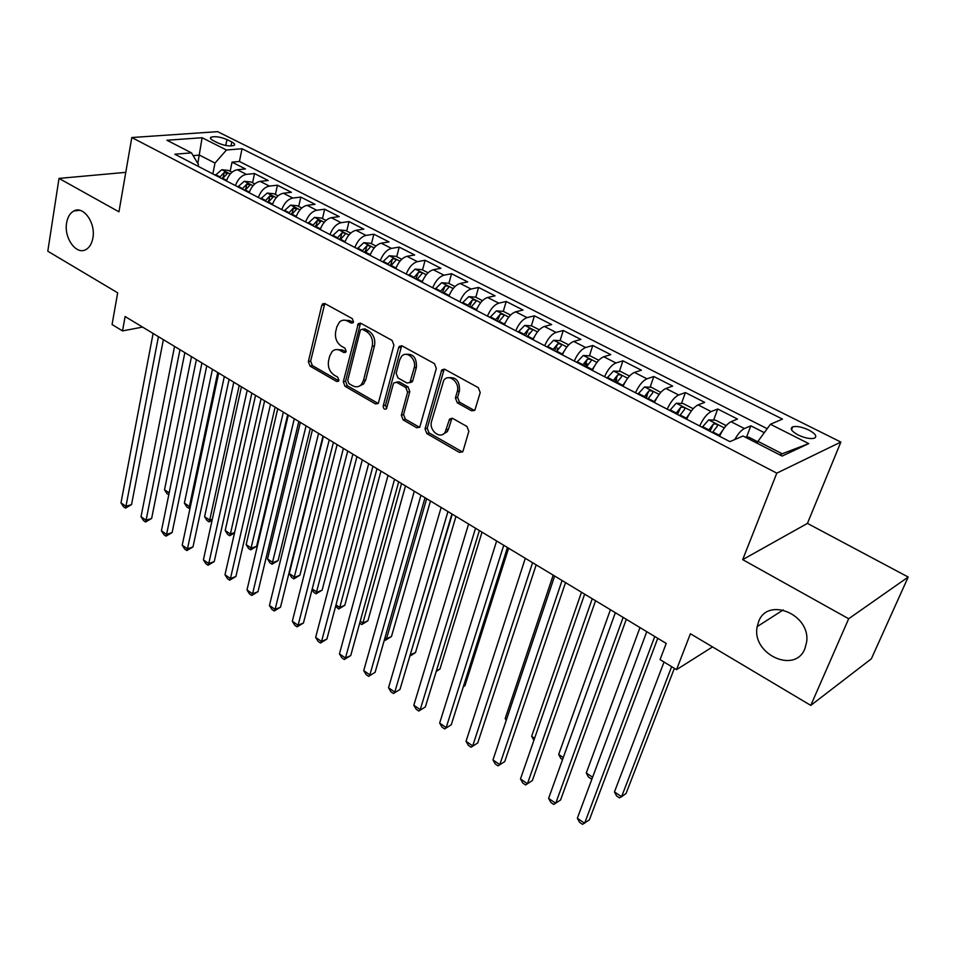 <?xml version="1.0" encoding="UTF-8"?>
<svg xmlns="http://www.w3.org/2000/svg" width="956" height="956" viewBox="0 0 956 956"><rect width="100%" height="100%" fill="white"/><g stroke="black" fill="none" stroke-linecap="round" stroke-linejoin="round"><path stroke-width="1.43" d="M353.505 321.825L352.25 318.587L325.028 303.673L322.626 303.889L321.742 305.466L308.346 361.643L310.079 366.136L336.62 381.468L338.436 381.253L338.926 380.333L337.695 377.142L334.218 375.146C329.485 371.741 327.609 366.889 328.589 360.615L329.736 355.955L332.198 351.414C334.588 349.275 337.289 348.988 340.3 350.553L343.813 352.525L345.618 352.322L346.156 351.342L344.913 348.127L341.388 346.156C336.596 342.774 334.708 337.886 335.711 331.505L336.87 326.761L339.535 321.969C341.925 319.901 344.614 319.615 347.59 321.12L351.139 323.068L352.931 322.865L353.505 321.825M758.562 621.83L757.224 626.586C751.129 653.796 795.022 674.685 804.94 648.562L806.625 642.038C810.819 614.158 767.154 596.448 758.562 621.83M66.633 222.856C63.729 237.984 76.432 255.539 86.052 249.492C89.577 247.425 91.86 243.589 92.887 237.996C95.887 223.023 83.399 205.409 73.851 210.977C70.063 213.021 67.661 216.976 66.633 222.856M808.86 430.069C802.108 426.962 796.718 425.886 792.691 426.842C789.692 428.575 791.496 431.276 798.105 434.956C804.856 438.075 810.27 439.174 814.333 438.23C817.356 436.462 815.54 433.749 808.86 430.069M471.559 410.781L474.917 410.064L480.223 392.546L478.323 387.67L444.899 369.351L441.768 369.936L425.026 428.885L426.866 433.606L459.382 452.403L462.716 451.698L463.11 450.838L468.846 431.323L466.958 426.495L452.786 418.477L449.547 419.11L445.078 432.363C440.238 439.856 428.611 430.308 431.574 421.345L443.763 380.273C448.83 373.031 460.266 382.543 457.255 391.566L455.403 397.995L457.291 402.811L471.559 410.781L474.606 410.423M125.774 172.355L59.009 178.402L47.8 251.225L117.672 292.811L112.067 324.526L122.523 330.919L125.117 316.544L666.213 643.424L660.07 659.604L676.525 669.654L712.531 646.913M848.677 618.747L908.2 577.042L807.438 523.398L742.681 559.63L848.677 618.747L810.784 705.397L690.411 633.744L676.525 669.654M742.681 559.63L776.798 473.148L131.797 137.533L217.645 131.653L840.85 442.054L776.798 473.148M59.009 178.402L118.95 211.826L131.797 137.533M393.92 345.128L392.091 340.42L360.902 323.331L358.297 323.642L343.288 381.779L345.044 386.332L375.445 403.898L378.265 403.492L393.92 345.128M402.177 345.953L434.466 363.639L436.33 368.419L419.768 427.201L416.697 427.738L403.145 419.911L401.341 415.239L407.591 392.175L405.762 387.467L396.788 382.4L393.896 382.842L393.275 384.073L386.487 408.821C384.42 409.777 383.332 408.798 383.225 405.87L398.628 347.709L399.321 346.383L402.177 345.953M908.2 577.042L871.334 658.827L810.784 705.397M764.286 432.662L750.842 425.826L746.54 437.131M734.746 439.569C738.08 433.749 741.306 430.069 744.401 428.551L731.005 421.704L737.506 419.051L717.729 409.001L713.642 420.09M699.684 425.994C703.222 418.453 707.046 413.649 711.145 411.57L698.059 404.89L704.703 402.38L685.392 392.569L681.509 403.456M667.216 409.18C670.682 401.711 674.494 396.991 678.676 394.995L665.89 388.471L672.677 386.105L653.808 376.509L650.116 387.216M646.268 398.341L647.104 395.915M635.513 392.773C638.895 385.364 642.707 380.715 646.949 378.803L634.461 372.434L641.368 370.187L622.942 360.818L619.416 371.334M615.688 382.508L616.763 379.281M604.539 376.736C607.837 369.398 611.649 364.81 615.951 362.981L603.75 356.755L610.788 354.64L592.768 345.486L589.422 355.823M585.789 367.02L586.96 363.435M574.269 361.057C577.496 353.78 581.296 349.275 585.67 347.518L573.743 341.435L580.878 339.44L563.263 330.489L560.073 340.671M557.013 350.458L557.754 348.08M544.681 345.737C547.836 338.532 551.624 334.086 556.057 332.413L544.394 326.462L551.648 324.586L534.416 315.827L531.381 325.841M528.979 333.764L529.158 333.142M515.75 330.752C518.833 323.606 522.621 319.232 527.103 317.631L515.702 311.811L523.052 310.043L506.19 301.475L503.298 311.345M487.464 316.113C490.476 309.027 494.252 304.713 498.781 303.171L487.632 297.483L495.077 295.834L478.574 287.445L475.801 297.244M459.788 301.773C462.74 294.759 466.504 290.505 471.081 289.035L460.171 283.466L467.699 281.912L451.555 273.715L448.878 283.442M432.71 287.756C435.601 280.789 439.354 276.607 443.978 275.197L433.295 269.747L440.907 268.301L425.109 260.259L422.54 269.927M406.204 274.037C409.037 267.13 412.777 263.008 417.437 261.657L406.981 256.316L414.677 254.965L399.202 247.102L396.74 256.698M380.261 260.606C383.033 253.758 386.762 249.683 391.47 248.405L381.229 243.171L388.996 241.916L373.844 234.208L371.466 243.744M354.867 247.449C357.58 240.661 361.296 236.646 366.029 235.415L356.002 230.3L363.842 229.129L349 221.577L346.717 231.053M329.987 234.567C332.64 227.839 336.357 223.883 341.125 222.7L331.302 217.693L339.201 216.606L324.658 209.209L322.471 218.625M305.621 221.959C308.226 215.267 311.919 211.372 316.723 210.248L307.103 205.337L315.062 204.333L300.805 197.091L298.702 206.436M281.745 209.591C284.291 202.971 287.983 199.111 292.811 198.047L283.382 193.231L291.401 192.299L277.431 185.201L275.412 194.498M258.359 197.474C260.845 190.901 264.525 187.101 269.377 186.085L260.14 181.365L268.206 180.517L254.511 173.55L246.409 174.362C241.533 175.33 237.865 179.083 235.427 185.607M252.575 182.787L254.511 173.55M213.188 140.58L218.052 143.03C224.744 145.778 230.097 146.555 234.112 145.372C235.26 144.511 234.495 143.376 231.806 141.978L226.966 139.564C220.286 136.828 214.945 136.051 210.929 137.246C209.818 138.082 210.571 139.194 213.188 140.58M779.833 454.877L782.199 453.777L757.965 441.349L770.417 424.273L782.486 419.098L242.035 148.742L226.476 150.008L214.992 163.07L212.841 173.908M770.417 424.273L808.74 443.596L782.163 456.072L743.051 435.996L729.906 441.636L174.817 154.227L191.487 152.864L166.918 140.245L202.086 137.724L226.476 150.008M767.19 428.694L239.43 161.468L232.033 162.138L245.465 168.961L237.351 169.738C232.463 170.694 228.807 174.422 226.381 180.923M269.377 186.085L277.431 185.201M292.811 198.047L300.805 197.091M316.723 210.248L324.658 209.209M341.125 222.7L349 221.577M366.029 235.415L373.844 234.208M391.47 248.405L399.202 247.102M417.437 261.657L425.109 260.259M443.978 275.197L451.555 273.715M471.081 289.035L478.574 287.445M498.781 303.171L506.19 301.475M527.103 317.631L534.416 315.827M556.057 332.413L563.263 330.489M585.67 347.518L592.768 345.486M615.951 362.981L622.942 360.818M646.949 378.803L653.808 376.509M678.676 394.995L685.392 392.569M711.145 411.57L717.729 409.001M744.401 428.551L750.842 425.826M757.965 441.349L757.224 443.273M214.992 163.07L199.446 155.099L193.136 155.625M197.832 163.5L202.086 137.724M198.119 166.284L198.454 164.552L191.487 152.864M807.438 523.398L840.85 442.054M122.523 330.919L142.564 327.083M230.181 171.303L232.033 162.138M239.43 161.468L242.035 148.742M260.14 181.365C255.276 182.369 251.607 186.145 249.122 192.706M283.382 193.231C278.543 194.283 274.862 198.107 272.329 204.715M307.103 205.337C302.287 206.436 298.595 210.32 296.013 216.976M331.302 217.693C326.522 218.84 322.817 222.784 320.176 229.488M356.002 230.3C351.258 231.507 347.542 235.499 344.853 242.262M381.229 243.171C376.509 244.437 372.78 248.488 370.044 255.312M406.981 256.316C402.309 257.642 398.568 261.741 395.76 268.624M433.295 269.747C428.658 271.134 424.906 275.292 422.038 282.235M460.171 283.466C455.57 284.912 451.806 289.13 448.89 296.133M487.632 297.483C483.079 298.989 479.315 303.279 476.315 310.341M515.702 311.811C511.197 313.389 507.421 317.739 504.362 324.861M544.394 326.462C539.949 328.099 536.161 332.521 533.03 339.703M573.743 341.435C569.346 343.156 565.558 347.637 562.355 354.891M603.75 356.755C599.424 358.548 595.624 363.113 592.35 370.414M634.461 372.434C630.195 374.31 626.383 378.935 623.037 386.308M665.89 388.471C661.695 390.43 657.871 395.127 654.454 402.572M698.059 404.89C693.937 406.933 690.113 411.713 686.611 419.218M731.005 421.704C726.954 423.843 723.13 428.694 719.533 436.271M808.74 443.596L782.199 453.777M353.242 322.471L349.872 320.619L343.849 320.152M336.416 349.549L342.583 350.004L345.941 351.892M324.801 303.566L310.64 361.093L312.373 365.574L338.759 380.799M360.543 323.164L345.546 381.181L347.315 385.734L378.253 403.504M362.635 329.402L360.794 329.617L360.245 330.633L347.709 380.416L348.94 383.619L352.656 385.758C355.919 387.467 358.799 387.084 361.296 384.623L363.447 380.512L372.207 346.371C373.294 339.87 371.358 334.911 366.435 331.481L362.635 329.402L364.917 328.888L362.348 329.27M359.181 386.2L363.555 384.013L365.706 379.914L363.447 380.512M364.917 328.888L368.705 330.967C373.641 334.385 375.565 339.332 374.477 345.821L365.706 379.914M396.214 382.161L399.022 381.791L407.997 386.845L409.825 391.542L403.563 414.569L405.368 419.242L419.648 427.344M401.675 345.737L385.459 405.236L386.714 408.475M414.175 367.893C416.912 359.313 406.611 350.027 401.52 356.421L399.716 359.874L396.154 373.258L397.971 377.943L406.969 382.998L409.921 382.508L414.175 367.893L416.41 367.295C416.804 357.807 413.243 353.493 405.726 354.353M409.813 382.639L412.156 381.898L412.765 380.703L410.53 381.313M416.41 367.295L412.765 380.703M448.256 377.763C456.155 376.772 459.884 381.157 459.442 390.92L457.601 397.349L459.478 402.153L473.734 410.1M442.951 434.287L447.265 431.658L448.495 429.065L446.309 429.77M451.961 418.166L448.495 429.065M444.217 369.088L427.224 428.192L429.065 432.913L462.477 451.997M231.997 172.235L228.472 170.431L221.768 169.714L215.351 175.211M222.27 178.796L227.42 173.49L224.242 172.439L219.593 177.41M221.995 178.653L223.369 176.812L224.242 172.439M191.487 356.636L164.516 489.783L169.176 492.902M168.782 494.802L166.918 493.547L164.516 489.783M158.421 336.655L125.953 506.322L120.982 502.892L153.103 333.441M163.368 339.655L131.534 504.637L125.953 506.322L125.499 508.114L123.515 506.74L120.982 502.892M131.534 504.637L125.499 508.114M254.798 183.922L250.998 181.975L244.27 181.281L237.841 186.862M244.903 190.519L250.042 185.153L246.839 184.054L242.167 189.097M244.545 190.328L245.919 188.475L246.839 184.054M212.447 369.291L184.377 503.119L189.396 506.489L217.753 372.493M190.136 507.815L188.774 508.245L186.779 506.895L184.377 503.119M188.774 508.245L189.396 506.489L190.495 506.142M278.053 195.849L273.966 193.757L267.214 193.076L260.773 198.729M267.979 202.469L273.129 197.044L269.879 195.92L265.182 201.023M267.537 202.23L268.923 200.354L269.879 195.92M233.802 382.197L204.596 516.694L209.711 520.124L239.203 385.459M212.053 520.494L209.029 521.856L206.986 520.482L204.596 516.694M209.029 521.856L209.711 520.124L212.316 519.263M301.785 208.026L297.388 205.767L290.624 205.11L284.183 210.846M291.532 214.658L296.671 209.185L293.396 208.014L288.676 213.176M291.006 214.383L292.393 212.483L293.396 208.014M255.563 395.342L225.198 530.52L230.396 534.022L261.072 398.676M234.507 533.006L229.655 535.73L227.576 534.332L225.198 530.52M229.655 535.73L230.396 534.022L234.602 532.564M326.008 220.442L321.3 218.028L314.524 217.382L308.059 223.214M277.742 408.738L246.158 544.609L251.464 548.158L256.626 546.306L287.672 414.749M315.564 227.098L320.702 221.565L317.38 220.358L312.648 225.592M314.942 226.775L316.34 224.851L317.38 220.358M256.626 546.306L250.651 549.855L283.358 412.132M250.651 549.855L248.536 548.421L246.158 544.609M179.967 349.669L146.089 520.231L141.022 516.73L174.542 346.395M184.855 352.621L151.634 518.475L146.089 520.231L145.563 522L143.543 520.602L141.022 516.73M151.634 518.475L145.563 522M201.931 362.945L166.583 534.404L161.421 530.831L196.398 359.599M206.759 365.861L172.116 532.576L166.583 534.404L166.009 536.149L163.942 534.715L161.421 530.831M172.116 532.576L166.009 536.149M224.325 376.473L187.472 548.84L182.214 545.207L218.685 373.067M229.093 379.353L192.981 546.94L187.472 548.84L186.826 550.548L184.735 549.103L182.214 545.207M192.981 546.94L186.826 550.548M247.186 390.275L208.767 563.538L203.401 559.846L241.426 386.798M251.87 393.107L214.24 561.566L208.767 563.538L208.049 565.235L205.91 563.753L203.401 559.846M214.24 561.566L208.049 565.235M350.721 233.109L345.702 230.539L338.902 229.918L332.437 235.833M300.351 422.409L267.525 558.949L272.926 562.57L278.065 560.646L310.318 428.419M340.097 239.801L345.224 234.208C345.307 233.061 344.196 232.631 341.866 232.953L337.121 238.259M339.368 239.43L340.79 237.482L341.866 232.953M278.065 560.646L272.042 564.231L306.075 425.862M272.042 564.231L269.879 562.785L267.525 558.949M270.5 404.364L230.456 578.535L224.995 574.759L264.621 400.815M275.113 407.148L235.905 576.48L230.456 578.535L229.667 580.196L227.492 578.691L224.995 574.759M235.905 576.48L229.667 580.196M375.971 246.051L370.605 243.302L363.794 242.704L357.317 248.715M323.415 436.33L289.286 573.564L294.783 577.257L299.885 575.249L333.417 442.377M365.132 252.766L370.259 247.126C370.366 245.919 369.231 245.489 366.865 245.823L362.097 251.201M364.32 252.348L365.742 250.376L366.865 245.823M299.885 575.249L293.827 578.882L329.246 439.856M293.827 578.882L291.628 577.412L289.286 573.564M294.293 418.74L252.563 593.807L246.995 589.96L288.294 415.119M298.822 421.476L257.989 591.692L252.563 593.807L251.703 595.445L249.48 593.903L246.995 589.96M257.989 591.692L251.703 595.445M401.747 259.267L396.035 256.339L389.2 255.766L382.723 261.872M396.131 267.656L395.629 268.552M312.218 588.956L317.057 592.218L322.136 590.139L356.958 456.598M390.705 266.007L395.82 260.307C395.939 259.064 394.792 258.61 392.39 258.957L387.61 264.406M389.785 265.529L391.219 263.545L392.39 258.957M322.136 590.139L316.03 593.819L352.872 454.124M316.03 593.819L313.795 592.314L312.074 589.482M318.575 433.415L275.113 609.39L269.437 605.471L312.457 429.71M323.02 436.091L280.502 607.191L275.113 609.39L274.181 610.992L271.91 609.426L269.437 605.471M280.502 607.191L274.181 610.992M428.073 272.771L422.002 269.652L415.155 269.102L408.666 275.316M422.576 280.873L421.847 282.139M335.986 604.921L339.762 607.454L344.805 605.303L380.978 471.105M416.828 279.534L421.931 273.763C422.062 272.484 420.903 272.018 418.465 272.364L413.661 277.897M415.8 278.997L418.465 272.364M344.805 605.303L338.663 609.032L339.762 607.454L376.975 468.691M338.663 609.032L335.628 606.247M343.371 448.388L298.105 625.284L292.309 621.28L337.121 444.612M347.721 451.017L303.458 622.989L298.105 625.284L297.089 626.849L294.783 625.248L292.309 621.28M303.458 622.989L297.089 626.849M454.972 286.561L448.519 283.251L441.672 282.725L435.171 289.035M449.619 294.364L448.651 296.013M360.233 621.197L362.91 623.001L367.905 620.767L405.475 485.911M443.512 293.349L448.603 287.529C448.746 286.203 447.575 285.713 445.09 286.071L440.274 291.676M442.365 292.763L445.09 286.071M367.905 620.767L361.726 624.543L362.91 623.001L401.556 483.545M361.726 624.543L359.683 623.169M368.681 463.684L321.551 641.476L315.647 637.401L362.3 459.824M372.948 466.265L326.868 639.11L321.551 641.476L320.463 643.018L318.097 641.38L315.647 637.401M326.868 639.11L320.463 643.018M482.469 300.662L475.622 297.149L468.751 296.647L462.262 303.064M477.247 308.155L476.028 310.186M384.981 637.819L386.499 638.847L391.458 636.529L430.475 501.004M470.77 307.474L475.861 301.582C476.016 300.208 474.833 299.706 472.3 300.065L467.472 305.753M469.515 306.816L472.3 300.065M391.458 636.529L385.232 640.353L386.499 638.847L426.651 498.697M385.232 640.353L384.408 639.803M394.541 479.303L345.475 658.015L339.452 653.844L388.028 475.371M398.712 481.824L350.744 655.553L345.475 658.015L344.291 659.509L341.89 657.848L339.452 653.844M350.744 655.553L344.291 659.509M510.576 315.074L503.31 311.345L496.439 310.867L489.938 317.392M505.521 322.244L504.015 324.682M410.232 654.776L415.478 652.601L455.976 516.419M498.65 321.897L503.716 315.946C503.896 314.524 502.689 314.01 500.108 314.381L495.268 320.152M497.263 321.18L500.108 314.381M409.981 655.637L452.26 514.173M415.478 652.601L409.825 656.175M420.951 495.256L369.888 674.876L363.734 670.634L414.295 491.241M425.026 497.718L375.111 672.319L368.622 676.346L366.16 674.637L363.734 670.634M375.111 672.319L368.622 676.346M539.303 329.796L531.62 325.853L524.725 325.41L518.236 332.043M534.44 336.632L532.623 339.488M436.414 670.813L439.963 668.997L482.015 532.145M527.138 336.655L532.193 330.633C532.384 329.163 531.166 328.625 528.537 329.007L523.685 334.863M525.621 335.867L528.537 329.007M439.963 668.997L436.199 671.53M447.946 511.568L394.792 692.096L388.518 687.758L441.146 507.457M451.901 513.958L399.978 689.443L393.43 693.518L390.932 691.785L388.518 687.758M399.978 689.443L393.43 693.518M475.538 528.226L420.222 709.663L413.817 705.241L468.583 524.031M479.374 530.556L425.36 706.914L418.764 711.049L416.207 709.268L413.817 705.241M425.36 706.914L418.764 711.049M503.74 545.267L446.189 727.6L439.652 723.083L496.63 540.976M507.457 547.513L451.268 724.756L444.636 728.938L442.019 727.134L439.652 723.083M451.268 724.756L444.636 728.938M568.689 344.865L560.551 340.695L553.655 340.276L547.167 347.028M564.016 351.342L561.877 354.64M463.373 686.551L464.951 685.715L508.604 548.206M556.273 351.736L561.303 345.654C561.519 344.136 560.288 343.574 557.611 343.969L552.735 349.908M554.623 350.888L557.611 343.969M464.951 685.715L463.29 686.814M598.743 360.269L590.151 355.871L583.244 355.489L576.755 362.348M594.297 366.387L591.812 370.139M586.064 367.164L591.083 361.021C591.31 359.444 590.067 358.859 587.343 359.265L582.455 365.3M584.283 366.244L587.343 359.265M629.49 376.043L620.42 371.394L613.513 371.036L607.036 378.014M625.296 381.779L622.428 385.997M616.56 382.95L621.555 376.736C621.794 375.111 620.528 374.501 617.755 374.919L612.856 381.038M614.636 381.958L617.755 374.919M553.189 575.142L505.174 718.542L506.537 719.45M506.214 720.394L505.174 718.542M532.576 562.69L472.706 745.919L466.026 741.306L525.298 558.304M536.173 564.865L477.725 742.967L471.045 747.21L468.38 745.369L466.026 741.306M477.725 742.967L471.045 747.21M660.763 392.402L651.395 387.276L644.487 386.953L638.01 394.063M657.035 397.517L653.773 402.225M647.762 399.106L652.733 392.82C652.996 391.135 651.705 390.502 648.885 390.932L643.974 397.146M645.682 398.031L648.885 390.932M581.487 592.242L531.655 736.311L534.595 738.283M533.89 740.326L531.655 736.311M562.068 580.507L499.785 764.633L492.961 759.924L554.635 576.014M565.534 582.598L504.744 761.573L498.016 765.875L495.292 763.999L492.961 759.924M504.744 761.573L498.016 765.875M692.622 409.347L692.742 408.475L683.098 403.528L676.179 403.241L669.714 410.483M689.539 413.637L685.846 418.836M679.692 415.645L684.651 409.288C684.926 407.543 683.624 406.886 680.744 407.328L675.82 413.637M677.469 414.486L680.744 407.328M610.418 609.713L558.674 754.463L563.275 757.546M562.534 759.59L560.849 758.455L558.674 754.463M592.242 598.743L527.449 783.753L520.482 778.937L584.642 594.142M595.564 600.75L532.349 780.574L525.573 784.948L522.789 783.024L520.482 778.937M725.305 426.663L725.425 425.229L715.542 420.162L708.635 419.923L702.182 427.284M722.832 430.14L718.697 435.84M712.399 432.578L717.335 426.149C717.609 424.345 716.295 423.663 713.367 424.106L708.432 430.523M710.009 431.335L713.367 424.106M639.982 627.578L586.267 772.986L592.601 777.24M592.206 778.292L591.214 778.865L588.418 776.989L586.267 772.986M623.133 617.397L555.723 803.291L548.601 798.368L615.341 612.688M626.3 619.309L560.563 799.993L553.739 804.438L550.895 802.466L548.601 798.368M757.785 441.815L748.775 437.203L745.19 437.095M664.038 662.03L614.457 791.915L621.591 796.707L626.049 793.516L674.362 668.34M614.457 791.915L616.584 795.93L619.428 797.842L621.591 796.707L671.638 666.679M654.74 636.493L584.63 823.259L577.34 818.228L646.77 631.677M657.752 638.321L589.386 819.842L582.515 824.347L579.611 822.339L577.34 818.228M246.409 174.362L237.351 169.738M225.783 145.479L226.966 139.564M231.005 145.981L231.806 141.978M349.872 320.619L347.59 321.12M345.845 352.035L343.813 352.525M342.583 350.004L340.3 350.553M338.687 380.93L336.62 381.468M312.373 365.574L310.079 366.136M310.64 361.093L308.346 361.643M324.048 305L321.742 305.466M353.134 322.638L351.139 323.068M377.692 403.265L375.445 403.898M347.315 385.734L345.044 386.332M345.546 381.181L343.288 381.779M359.767 324.598L357.484 325.112M374.477 345.821L372.207 346.371M368.705 330.967L366.435 331.481M418.907 427.045L416.697 427.738M405.368 419.242L403.145 419.911M403.563 414.569L401.341 415.239M409.825 391.542L407.591 392.175M407.997 386.845L405.762 387.467M399.022 381.791L396.788 382.4M385.459 405.236L383.225 405.87M400.875 347.159L398.628 347.709M459.478 402.153L457.291 402.811M457.601 397.349L455.403 397.995M459.442 390.92L457.255 391.566M451.268 419.421L449.081 420.102M461.557 451.662L459.382 452.403M429.065 432.913L426.866 433.606M427.224 428.192L425.026 428.885M443.405 370.498L441.194 371.095M230.229 173.992L221.935 169.738M219.892 176.86L215.662 174.661M226.584 180.314L222.581 178.246M253.017 185.703L244.437 181.293M242.466 188.535L238.152 186.301M249.337 192.084L245.214 189.957M276.272 197.653L267.381 193.088M265.505 200.449L261.084 198.167M272.544 204.106L268.289 201.907M299.993 209.842L290.803 205.122M288.999 212.614L284.494 210.284M296.229 216.355L291.843 214.084M324.215 222.294L314.691 217.394M312.971 225.019L308.382 222.64M320.403 228.866L315.886 226.524M348.928 234.997L339.069 229.93M337.444 237.686L332.76 235.26M345.08 241.641L340.42 239.227M374.166 247.963L363.961 242.716M362.432 250.615L357.64 248.142M370.271 254.678L365.467 252.181M399.943 261.203L389.379 255.778M387.945 263.82L383.057 261.287M395.963 267.967L391.04 265.421M426.268 274.731L415.334 269.114M413.996 277.3L409.001 274.719M422.194 281.542L417.163 278.937M453.168 288.557L441.839 282.737M440.62 291.078L435.518 288.437M448.985 295.404L443.847 292.751M480.653 302.682L468.93 296.659M467.819 305.143L462.596 302.454M476.363 309.577L471.117 306.864M508.747 317.117L496.606 310.879M495.614 319.531L490.285 316.783M504.362 324.06L498.996 321.288M537.475 331.887L524.904 325.422M524.031 334.242L518.582 331.421M532.97 338.866L527.485 336.022M566.86 346.98L553.835 340.288M553.094 349.275L547.525 346.395M562.236 354.007L556.631 351.103M596.903 362.42L583.423 355.489M582.813 364.654L577.113 361.715M592.17 369.494L586.434 366.53M627.662 378.229L613.692 371.048M613.226 380.392L607.395 377.381M622.798 385.352L616.919 382.304M659.126 394.398L644.655 386.965M644.344 396.501L638.381 393.406M654.143 401.568L648.132 398.461M691.355 410.96L676.358 403.253M676.203 412.98L670.084 409.825M686.229 418.166L680.075 414.988M724.349 427.918L708.802 419.923M708.814 429.865L702.552 426.627M719.079 435.171L712.782 431.909M783.239 609.928L757.224 626.586M791.532 429.794L792.691 426.842M210.643 138.704L210.929 137.246M79.79 210.308L73.851 210.977M324.622 303.494L322.626 303.889M360.496 323.152L358.297 323.642M363.555 384.013L361.296 384.623M412.156 381.898L409.921 382.508M401.58 345.833L399.321 346.383M447.265 431.658L445.078 432.363M451.746 418.429L449.547 419.11M443.99 369.339L441.768 369.936"/></g></svg>
